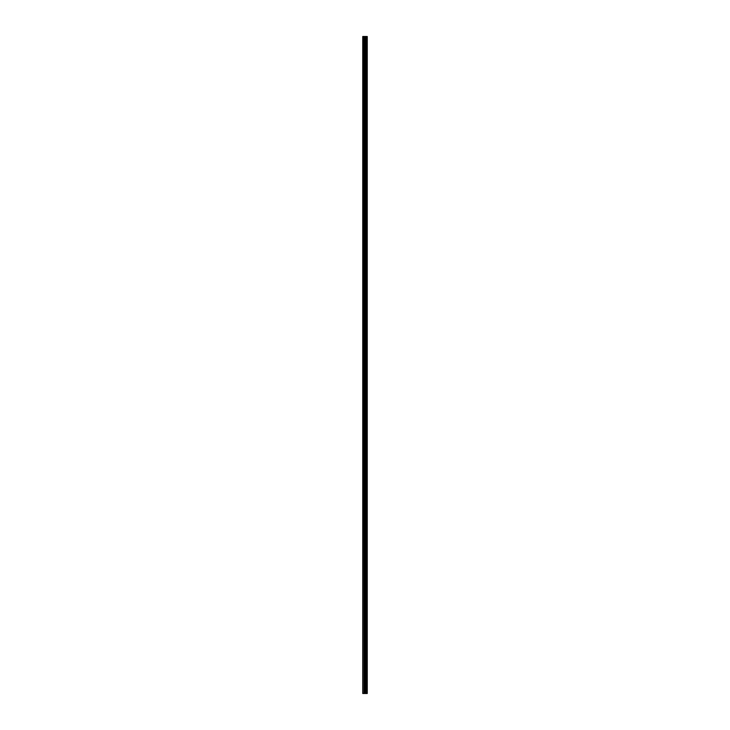 <?xml version="1.0" encoding="UTF-8"?>
<svg xmlns="http://www.w3.org/2000/svg" width="730" height="730" viewBox="0 0 730 730"><rect width="100%" height="100%" fill="white"/><g stroke="black" fill="none" stroke-linecap="round" stroke-linejoin="round"><path stroke-width="1.09" d="M366.633 36.5L366.67 693.5L366.67 36.5L367.08 693.5L367.254 36.5L367.254 693.5L366.633 693.5L366.633 36.5L362.746 36.5L362.746 693.5L363.065 36.5M363.065 693.5L366.633 693.5M366.204 36.5L366.204 693.5L366.168 36.5M365.766 693.5L365.766 36.5M365.721 693.5L365.721 36.5M366.56 693.5L366.56 36.5M366.277 693.5L366.277 36.5M366.141 693.5L366.141 36.5M365.575 693.5L365.575 36.5M365.429 693.5L365.429 36.5M364.854 693.5L364.854 36.5M364.708 693.5L364.708 36.5M364.087 693.5L364.087 36.5M363.951 693.5L363.951 36.5"/></g></svg>
